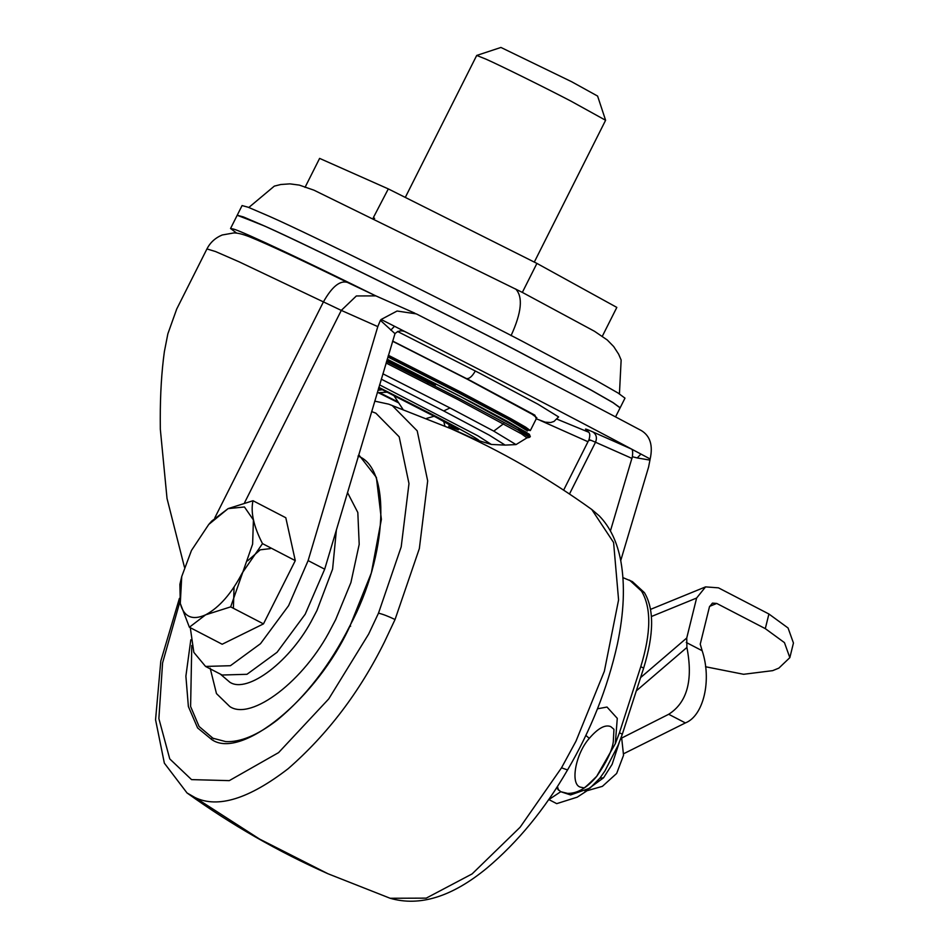 <?xml version="1.0" encoding="UTF-8"?>
<svg xmlns="http://www.w3.org/2000/svg" width="949" height="949" viewBox="0 0 949 949"><rect width="100%" height="100%" fill="white"/><g stroke="black" fill="none" stroke-linecap="round" stroke-linejoin="round"><path stroke-width="1.42" d="M234.059 587.099L233.395 608.285M586.363 791.217L577.217 797.16L556.719 803.649L548.866 799.58M189.385 627.23L205.601 614.845L230.678 606.874L252.612 544.133L253.419 519.969L244.451 506.98L228.104 508.617L208.721 524.489L191.461 550.456L181.733 576.541L179.895 584.335L180.286 603.434L189.385 627.23L222.173 644.241L263.478 623.884L295.281 560.634L285.803 517.739L253.003 500.728L228.104 508.617L211.71 521.084M295.281 560.634L262.493 543.623C253.644 526.41 250.477 512.104 253.003 500.728M205.779 614.762C219.385 607.372 231.544 593.457 242.244 573.006L262.493 543.623M230.678 606.874L263.478 623.884M181.733 576.541L180.286 603.434M180.322 603.623C183.916 616.969 192.35 620.705 205.601 614.845M623.695 753.708L685.38 722.924C703.636 715.866 711.975 679.959 702.153 650.717L700.243 644.157L709.449 606.85L712.438 603.125L716.744 603.445L765.297 628.629L768.915 614.003L788.061 627.989L793.447 643.019L789.841 657.645L784.443 642.615L765.297 628.629M705.522 666.744L743.613 674.288L772.676 670.646L778.856 668.12L789.841 657.645M768.915 614.003L718.464 587.846L705.57 586.885L696.613 598.036L686.744 638.001L686.91 647.455L636.293 690.884M548.475 799.841L551.061 798.133L550.029 797.599M685.38 722.924L668.701 714.277L621.975 737.895M668.701 714.277C687.171 702.509 693.245 680.231 686.91 647.455M560.752 791.691L551.061 798.133M191.769 645.498L190.607 706.519L199.076 726.471L213.62 738.796M210.156 668.167L216.467 693.589L229.824 706.578C251.165 721.145 304.605 680.824 331.225 628.096L335.697 619.578L350.916 582.532L359.197 544.358L357.82 512.507L347.5 492.555M220.346 674.11L229.753 682.165C247.321 694.17 291.331 660.955 313.253 617.538L316.942 610.515L332.601 569.115L336.409 529.803M619.068 743.043L612.129 764.325L603.564 777.8L599.863 778.204L604.916 770.991L618.167 745.179L622.307 734.229L619.448 732.758L615.308 743.696L596.589 776.507C586.909 787.99 577.229 793.613 567.585 793.388L560.812 791.727L556.434 788.002M599.863 778.204L589.97 788.133L570.574 794.942L560.812 791.727M622.307 734.229L643.636 668.143C654.003 634.3 654.264 609.116 644.395 592.615L632.39 581.595L622.935 577.633M619.448 732.758L640.777 666.661C651.156 632.817 651.405 607.633 641.536 591.132L629.531 580.112M597.597 96.063L571.654 81.733L500.93 47.45L476.718 55.445L485.947 59.135C499.957 65.327 545.426 87.806 571.013 101.163L605.604 120.274L597.597 96.063M534.299 262.09L605.604 120.274M305.02 187.392L319.611 158.388L388.307 188.898L536.92 263.407L616.826 307.405L602.247 336.397M619.436 393.882L621.144 360.003L618.629 354.155L613.671 346.539L607.277 339.991L594.489 331.272L522.341 292.399L536.92 263.407M373.301 217.712L388.307 188.898M373.728 217.902L374.63 218.353M377.951 390.324L382.4 389.719M377.216 392.756L387.275 392.162M444.903 426.054L443.752 421.403M434.132 416.243L426.635 418.39M402.969 409.363L393.811 395.46M380.193 388.616L378.461 388.592M525.177 428.96L524.583 427.252L501.606 414.12L388.307 355.531M527.644 429.992L530.325 430.585L525.604 427.109L510.835 418.663L461.143 392.269L388.378 355.282M247.618 560.847L260.228 549.815L270.263 548.641M530.325 430.585L536.814 417.702L532.081 414.215L467.632 379.386L392.566 341.237M397.548 331.474L480.253 373.526L537.988 404.215L558.605 416.919L553.991 421.439L550.752 422.507L545.272 422.175L536.256 418.817L534.88 415.164L471.06 380.917L392.625 341.047M190.298 627.704L193.845 652.378L205.553 666.435L222.125 675.024L246.977 674.3L277.049 652.295L305.187 614.24L324.688 569.186L394.986 333.645L380.407 320.347L377.797 326.61L341.296 310.394L239.184 261.853L215.518 251.532L206.941 248.935L176.467 309.516M205.553 666.435L230.417 665.712L260.489 643.707L288.615 605.652L308.117 560.598L377.797 326.61M176.704 309.066L167.866 333.799L164.367 351.664C161.615 371.617 160.239 393.989 160.262 418.77L160.322 429.162L167.024 498.462L184.45 567.182M632.366 456.742C632.924 452.068 632.639 449.518 631.512 449.079L640.943 454.061L637.242 457.94L632.366 456.742L610.421 530.966M620.729 560.598L648.594 467.038L650.16 458.996L640.943 454.061C572.721 417.643 490.574 375.045 394.499 326.266L405.899 332.103M405.353 331.877L406.433 332.352C402.186 330.003 398.378 330.442 394.986 333.645M649.899 460.099L637.242 457.94M380.407 320.347L381.13 319.481L394.499 326.266L390.798 330.145M650.16 458.996C653.114 445.484 650.207 436.03 641.441 430.621C577.988 396.848 502.958 357.939 416.35 313.894L397.085 311.023L381.13 319.481M375.768 295.874C308.128 262.315 244.415 232.315 233.845 229.148L230.548 228.495L236.716 233.157M615.557 416.896L620.1 407.868L613.078 402.708L591.156 390.158L517.359 350.976C437.382 309.208 295.281 239.148 258.97 223.596L237.191 215.293L230.548 228.507M516.007 444.583L493.765 431.119L449.992 407.94L443.729 410.941L489.293 435.164L505.129 445.105L516.007 444.583L526.968 437.857L521.452 433.847L457.679 399.434L386.077 363.016M449.992 407.94L382.874 373.787M620.077 407.679L612.342 402.174L590.231 389.565L517.359 350.893C441.38 311.236 306.397 244.498 264.795 226.123L237.357 215.186M517.395 350.916C441.38 311.236 306.349 244.474 264.735 226.099L243.395 216.918L237.226 215.221L242.078 205.565L248.258 207.262L269.599 216.431C311.213 234.806 446.244 301.568 522.258 341.249L596.043 380.43L617.977 392.969L624.988 398.141L620.136 407.809L613.113 402.637L591.18 390.086L517.395 350.916M522.341 292.399L313.965 190.18L299.326 185.102L289.908 183.869L280.833 184.497L274.32 186.123L248.816 207.475M716.744 603.445L709.591 606.364M696.613 598.036L651.453 616.494M702.153 650.717L686.269 642.473M640.575 677.61L686.744 638.001M561.523 767.812L575.972 741.193L604.347 671.275L618.582 599.898L613.588 542.484L591.737 509.447L599.282 515.912C610.124 527.075 617.313 542.176 620.848 561.227C625.142 585.106 623.991 612.769 617.372 644.229C607.49 688.31 590.871 730.22 567.538 769.959L561.523 767.812L520.111 827.243L472.116 873.91L426.243 898.134L390.122 898.264C419.766 906.841 452.044 896.793 486.92 868.098C517.822 842.071 544.69 809.355 567.538 769.959M195.067 797.563L259.575 839.07L327.963 873.744C278.14 851.597 231.153 824.657 187.024 792.949L195.067 797.563C217.914 808.524 248.958 798.904 288.188 768.678C327.547 734.324 359.659 692.058 384.499 641.892L395.045 619.519L419.351 548.558L427.679 480.894L417.204 430.846L392.234 405.543L450.811 428.651C500.633 450.799 547.62 477.738 591.749 509.459M392.234 405.543L388.639 404.132M395.045 619.519C388.165 616.209 382.637 614.098 378.485 613.184L401.202 546.849L408.983 483.599L399.185 436.813L375.851 413.171L371.628 411.558M179.919 601.654L162.576 662.936L158.874 718.607L169.752 758.903L191.544 779.615L229.278 780.636L278.591 752.616L328.745 698.903L368.627 634.11L378.485 613.184M190.808 639.792L185.885 676.174L188.377 706.531L197.606 727.93L211.698 739.544C241.307 760.529 317.393 698.001 350.051 625.854L371.332 572.982L381.379 519.376L376.385 477.406L358.746 454.785M350.051 625.854L350.644 626.21L350.051 625.854M583.421 787.765L580.302 787.124C569.969 784.182 575.557 753.743 589.305 738.334C598.024 728.239 605.165 724.324 610.741 726.602L613.813 729.176M603.564 777.8L585.118 791.252M589.305 738.334L585.818 735.416M557.431 786.448L558.522 790.209M583.694 787.753L583.315 787.789C582.223 790.054 586.707 786.199 596.791 776.223L596.589 776.507M615.308 743.696L617.277 718.346L607.004 707.041L597.479 708.808M644.395 592.615L641.536 591.132M643.636 668.143L640.777 666.661M387.88 356.954L459.435 393.337L508.379 419.328L527.549 430.941L526.802 428.829L506.766 416.955L388.271 355.661M455.295 389.707L455.2 391.035L387.916 356.86M466.469 378.532C469.197 379.031 472.151 376.516 475.33 370.976M540.289 420.454L587.989 441.736M324.688 569.186L308.117 560.598M631.512 449.079L592.793 431.89C586.209 428.972 584.074 428.307 586.387 429.909L587.716 430.87M588.76 432.246L557.004 419.15M586.387 429.909L587.182 430.372M589.815 440.478C587.751 439.055 589.649 439.636 595.521 442.234L632.022 458.438M592.793 431.89C596.363 434.298 597.265 437.75 595.521 442.234L569.471 494.014M214.83 517.798L323.407 301.936C331.913 286.776 339.884 280.252 347.298 282.363L375.851 295.874L356.361 295.958L341.296 310.394L244.569 502.697M526.814 432.53L459.719 396.077L387.216 359.208L471.238 402.068L508.19 421.783L529.388 434.31L459.992 396.279L387.192 359.268M435.686 383.776L435.366 385.021L386.836 360.49M529.388 434.31L530.325 436.659L518.759 429.15L517.857 429.873L459.15 398.461L386.528 361.522M530.325 436.659L529.269 437.43L517.857 429.873M427.335 383.835L428.39 382.661M503.587 423.74L493.765 431.119M443.729 410.941L381.273 379.161M505.129 445.105L491.357 444.452L477.94 435.864L379.576 384.855M491.357 444.452L476.018 439.826L449.731 427.809L468.557 436.516C493.278 447.762 471.89 434.927 429.672 413.171L378.841 387.322M378.378 392.696L398.71 402.898L378.354 392.696M448.663 427.299L449.731 427.809M435.971 417.216L378.687 387.856L435.971 417.216L458.414 429.802L448.853 426.445M398.106 401.985L379.458 392.637M456.018 428.272L435.413 416.919M515.651 288.947C523.172 296.93 521.642 312.506 511.06 335.661M208.721 524.489L211.769 521.013M650.599 609.353L705.57 586.885M374.725 401.13L388.651 404.144L450.811 428.651M327.963 873.744L390.122 898.264M187.024 792.949L164.355 763.162L155.553 719.733L160.808 661.062L179.408 598.368M357.998 456.101C391.249 467.81 387.939 555.046 349.896 625.794C330.145 664.988 305.898 696.436 277.155 720.137C257.452 735.273 240.287 742.415 225.672 741.584L211.841 737.942M621.524 736.566L623.54 755.25L616.66 773.447L602.39 786.353L584.987 791.312M613.956 729.39L613.268 741.999C611.939 750.979 606.447 762.391 596.791 776.223M405.294 197.416L476.683 55.481M449.304 424.44L448.58 427.667M563.635 490.147L588.985 439.743C591.203 431.854 588.107 432.471 587.146 430.336L587.289 430.443M414.903 313.206L375.851 295.874M206.941 248.935C210.18 242.553 215.257 237.902 222.185 234.996L233.774 232.944C237.357 232.837 242.576 234.106 249.445 236.775C267.286 244 299.801 259.136 346.99 282.197M529.269 437.43L526.873 437.892M450.55 428.224L448.652 427.323"/></g></svg>
